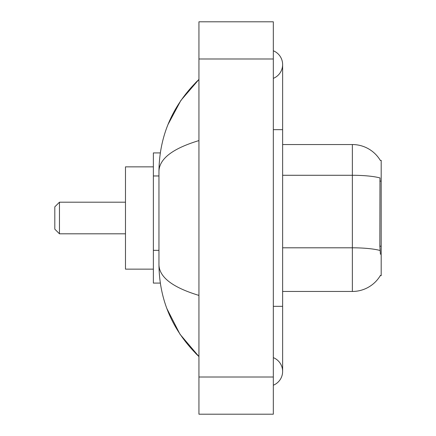 <?xml version="1.0" encoding="UTF-8"?>
<svg xmlns="http://www.w3.org/2000/svg" width="436" height="436" viewBox="0 0 436 436"><rect width="100%" height="100%" fill="white"/><g stroke="black" fill="none" stroke-linecap="round" stroke-linejoin="round"><path stroke-width="0.65" d="M282.626 291.461L352.364 291.461A32.547 32.547 0 0 0 380.437 275.372L380.274 275.65L381.189 275.65L381.189 160.35L380.345 160.464A32.547 32.547 0 0 0 352.364 144.539A32.547 32.547 0 0 1 380.274 160.35A32.547 32.547 0 0 0 352.364 144.539L282.626 144.539M160.312 152.911L153.374 152.911L153.374 283.089L160.312 283.089M273.328 385.217A14.879 14.879 0 0 0 273.328 357.634A14.879 14.879 0 0 1 273.328 385.217A14.879 14.879 0 0 0 282.626 371.428A14.879 14.879 0 0 1 273.328 385.217M273.328 50.783A14.879 14.879 0 0 1 273.328 78.366A14.879 14.879 0 0 0 273.328 50.783A14.879 14.879 0 0 1 282.626 64.572A14.879 14.879 0 0 0 273.328 50.783M198.936 140.588C172.64 148.518 159.309 158.759 158.955 171.321L158.955 264.679C159.249 277.198 172.58 287.444 198.936 295.412M198.936 414.2L273.328 414.2L273.328 21.8L198.936 21.8L198.936 414.2M158.955 171.321C159.353 135.563 172.678 104.94 198.936 79.45L180.891 100.422L168.007 124.511M166.879 308.584L179.997 334.254L198.936 356.55C172.678 331.06 159.353 300.437 158.955 264.679M380.437 254.264L379.843 246.187L379.974 177.937A32.547 5.652 180 0 0 352.364 175.277L352.364 144.539A32.547 32.547 0 0 1 380.345 160.464M59.459 233.805L59.459 202.195L54.811 206.844L54.811 229.156L59.459 233.805L125.481 233.805M153.374 166.857L125.481 166.857L125.481 269.143L153.374 269.143M381.189 181.098L379.843 181.098M381.189 246.187L379.843 246.187M158.955 175.964L153.374 175.964M158.955 250.351L153.374 250.351M273.328 306.339L282.626 306.339L282.626 64.572M273.328 129.661L282.626 129.661M198.936 377.004L273.328 377.004M198.936 58.996L273.328 58.996M352.364 291.461L352.364 175.277L282.626 175.277M380.078 250.493A32.547 5.652 180 0 0 352.364 247.806L282.626 247.806M282.626 306.339L282.626 371.428M198.936 79.45L195.704 82.573M198.936 356.55L195.704 353.427M59.459 202.195L125.481 202.195"/></g></svg>
